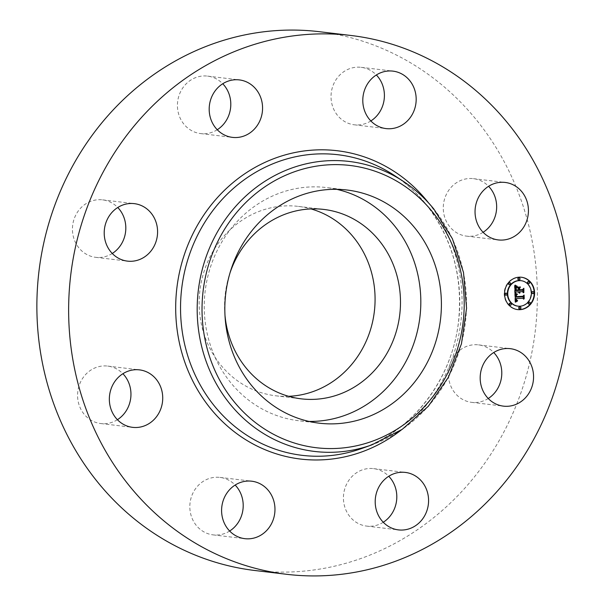 <?xml version="1.0" encoding="UTF-8"?>
<svg xmlns="http://www.w3.org/2000/svg" width="606" height="606" viewBox="0 0 606 606"><rect width="100%" height="100%" fill="white"/><g stroke="black" fill="none" stroke-linecap="round" stroke-linejoin="round"><path stroke-width="0.45" stroke-dasharray="3.03 2.27" d="M308.969 421.412A117.405 108.156 -83.2 0 1 298.614 420.715A117.405 108.156 -83.2 0 1 208.805 339.989A117.405 108.156 -83.2 0 1 241.817 216.812A117.405 108.156 -83.2 0 1 326.445 187.557A117.405 108.156 -83.2 0 1 336.678 189.322M224.993 315.362A95.377 87.855 -83.2 0 1 230.098 272.617M288.638 396.309A95.377 87.855 -83.2 0 1 275.813 395.801A95.377 87.855 -83.2 0 1 220.493 364.698A95.377 87.855 -83.2 0 1 209.668 257.558A95.377 87.855 -83.2 0 1 298.425 206.404A95.377 87.855 -83.2 0 1 311.007 208.926M319.279 31.694A271.321 249.937 -83.2 0 1 476.649 120.185A271.321 249.937 -83.2 0 1 507.442 424.995A271.321 249.937 -83.2 0 1 254.952 570.511M488.239 398.498A28.944 26.656 -83.2 0 1 471.673 402.354A28.944 26.656 -83.2 0 1 449.538 382.454A28.944 26.656 -83.2 0 1 457.674 352.086A28.944 26.656 -83.2 0 1 478.535 344.875A28.944 26.656 -83.2 0 1 493.731 352.525M383.257 522.251A28.944 26.656 -83.2 0 1 368.153 526.228A28.944 26.656 -83.2 0 1 366.691 526.099A28.944 26.656 -83.2 0 1 343.564 494.996A28.944 26.656 -83.2 0 1 372.092 468.491A28.944 26.656 -83.2 0 1 373.554 468.627A28.944 26.656 -83.2 0 1 388.749 476.271M229.651 531.03A28.944 26.656 -83.2 0 1 213.085 534.878A28.944 26.656 -83.2 0 1 196.299 525.44A28.944 26.656 -83.2 0 1 193.011 492.928A28.944 26.656 -83.2 0 1 219.948 477.407A28.944 26.656 -83.2 0 1 235.143 485.05M117.405 419.7A28.944 26.656 -83.2 0 1 100.838 423.556A28.944 26.656 -83.2 0 1 77.644 393.241A28.944 26.656 -83.2 0 1 107.694 366.077A28.944 26.656 -83.2 0 1 122.897 373.72M112.269 253.475A28.944 26.656 -83.2 0 1 95.695 257.33A28.944 26.656 -83.2 0 1 73.561 237.431A28.944 26.656 -83.2 0 1 81.696 207.063A28.944 26.656 -83.2 0 1 102.558 199.859A28.944 26.656 -83.2 0 1 117.761 207.502M217.251 129.729A28.944 26.656 -83.2 0 1 202.139 133.714A28.944 26.656 -83.2 0 1 200.677 133.585A28.944 26.656 -83.2 0 1 177.558 102.475A28.944 26.656 -83.2 0 1 206.078 75.977A28.944 26.656 -83.2 0 1 207.54 76.106A28.944 26.656 -83.2 0 1 222.743 83.749M370.857 120.95A28.944 26.656 -83.2 0 1 354.283 124.798A28.944 26.656 -83.2 0 1 337.504 115.36A28.944 26.656 -83.2 0 1 334.217 82.848A28.944 26.656 -83.2 0 1 361.146 67.327A28.944 26.656 -83.2 0 1 376.349 74.97M483.103 232.28A28.944 26.656 -83.2 0 1 466.537 236.128A28.944 26.656 -83.2 0 1 443.342 205.813A28.944 26.656 -83.2 0 1 473.4 178.656A28.944 26.656 -83.2 0 1 488.595 186.3M521.319 277.237A16.279 14.998 96.8 0 0 521.13 277.215A16.279 14.998 96.8 0 0 518.698 277.139A16.279 14.998 96.8 0 0 504.2 292.918A16.279 14.998 96.8 0 0 517.266 309.545A16.279 14.998 96.8 0 0 517.456 309.56M517.865 306.136A12.824 11.817 96.8 0 0 519.592 306.174A12.824 11.817 96.8 0 0 531.007 293.842A12.824 11.817 96.8 0 0 520.91 280.669M505.813 295.13A0.985 0.909 96.8 0 0 506.048 293.198M518.781 279.843A0.985 0.909 96.8 0 0 519.009 277.912M509.426 284.638A0.985 0.909 96.8 0 0 509.654 282.707M532.644 293.592A0.985 0.909 96.8 0 0 532.871 291.66M528.394 283.555A0.985 0.909 96.8 0 0 528.629 281.623M519.675 308.878A0.985 0.909 96.8 0 0 519.91 306.947M510.063 305.166A0.985 0.909 96.8 0 0 510.29 303.235M529.03 304.083A0.985 0.909 96.8 0 0 529.265 302.152M515.07 293.024L515.055 292.524M518.274 291.812L519.297 293.054M519.13 291.759L519.584 292.834L519.312 291.781M522.13 291.592L523.001 292.251M522.925 289.683L522.91 289.214L522.084 290.168L518.781 290.357M519.721 287.555L517.032 287.638L518.175 288.714L518.206 289.782L515.676 289.926L516.085 287.123L515.456 288.433L515.88 290.092M518.213 289.956L518.228 290.395L515.161 290.569M514.85 285.888L514.464 285.608L514.691 292.978M518.683 292.062L518.304 292.016M518.728 292.259L518.35 292.213M518.789 292.433L518.41 292.387M518.865 292.592L518.478 292.546M518.956 292.736L518.569 292.69M519.062 292.865L518.675 292.819M519.175 292.971L518.797 292.925M519.312 293.069L518.933 293.024M519.463 293.145L519.084 293.099M519.63 293.206L519.244 293.16M519.524 291.94L519.137 291.895M519.539 292.069L519.153 292.024M519.562 292.19L519.183 292.145M519.592 292.304L519.213 292.259M519.637 292.418L519.259 292.372M519.683 292.516L519.304 292.471M519.88 292.796L519.501 292.751M519.963 292.88L519.584 292.834M523.395 292.743L523.016 292.698M523.289 289.259L522.91 289.214M522.463 290.213L522.084 290.168M520.16 287.524L519.781 287.479M517.41 287.683L517.032 287.638M518.554 288.759L518.175 288.714M518.592 289.827L518.206 289.782M516.463 287.168L516.085 287.123M516.335 287.259L515.956 287.214M516.221 287.373L515.842 287.327M516.123 287.502L515.736 287.456M516.032 287.661L515.653 287.615M515.964 287.835L515.585 287.789M515.911 288.024L515.524 287.979M515.835 288.479L515.456 288.433M515.85 289.592L515.471 289.547M515.888 290.16L515.509 290.115M518.607 290.441L518.228 290.395M514.842 285.653L514.464 285.608M515.092 293.675L514.706 293.63L515.039 302.129L515.411 301.894M515.418 302.174L515.039 302.129M517.418 301.03L516.729 300.97M515.494 298.606L516.1 300.167L517.198 300.606M517.622 300.47L516.986 300.402M516.494 300.265L515.986 298.675M522.508 298.213L523.296 298.735M523.22 296.425L523.205 295.917L522.516 296.796L515.411 297.114M515.092 293.834L514.706 293.63M517.259 301.023L516.88 300.977M516.198 298.713L515.82 298.667M516.206 299.144L515.827 299.099M516.214 299.296L515.835 299.25M516.229 299.447L515.842 299.402M516.244 299.584L515.865 299.538M516.274 299.712L515.888 299.667M516.335 299.94L515.956 299.894M516.38 300.038L516.001 299.993M516.426 300.129L516.047 300.084M516.486 300.212L516.1 300.167M516.607 300.349L516.229 300.303M516.683 300.409L516.304 300.364M516.774 300.455L516.388 300.409M516.865 300.5L516.486 300.455M516.971 300.546L516.585 300.5M517.085 300.576L516.698 300.531M517.206 300.606L516.82 300.561M517.335 300.629L516.956 300.584M517.486 300.462L517.107 300.417M523.69 299.205L523.311 299.159M523.592 295.963L523.205 295.917M522.902 296.842L522.516 296.796M517.532 287.342L517.153 287.297M520.046 287.017L517.244 287.108M520.463 286.986L520.077 286.941M515.486 293.206L515.274 293.524L517.024 294.19M515.418 293.349L515.024 293.342M515.517 293.478L515.138 293.433M515.653 293.569L515.274 293.524M515.804 293.66L515.426 293.615M515.971 293.751L515.592 293.705M516.153 293.842L515.774 293.796M516.357 293.933L515.979 293.887M516.57 294.024L516.191 293.978M516.804 294.115L516.426 294.069M517.054 294.205L516.676 294.16M517.38 294.311L517.001 294.266M515.229 285.093L514.736 285.184L515.145 285.54L516.835 286.312M515.115 285.229L514.736 285.184M515.418 285.494L514.842 285.047M515.327 285.411L514.941 285.365M515.532 285.585L515.145 285.54M515.736 285.744L515.358 285.699M515.941 285.88L515.562 285.835M516.145 286.009L515.767 285.964M516.357 286.123L515.971 286.077M516.562 286.214L516.183 286.168M516.766 286.297L516.388 286.252M516.979 286.358L516.592 286.312M517.183 286.411L516.804 286.365M516.57 295.039L515.782 295.523L516.123 296.804M516.517 295.077L516.13 295.031M522.728 296.281L523.554 295.425L523.834 298.652L523.554 295.425M523.736 295.44L522.523 296.228L515.926 296.592L516.191 294.993M516.327 295.243L515.941 295.198M516.251 295.342L515.873 295.296M516.198 295.448L515.82 295.402M516.16 295.569L515.782 295.523M516.138 295.72L515.751 295.675M516.115 295.902L515.736 295.849M516.107 296.001L515.729 295.955M516.107 296.114L515.729 296.069M516.107 296.228L515.721 296.183M516.107 296.357L515.729 296.311M516.107 296.485L515.729 296.44M516.13 296.872L515.744 296.826M524.038 298.872L523.66 298.826M524.099 295.069L523.72 295.024M522.902 296.273L522.523 296.228M519.645 288.312L519.092 288.479L519.516 289.888M519.478 288.524L519.092 288.479M522.327 289.615L523.342 288.638L523.463 292.524L523.342 288.638M523.523 288.623L522.114 289.554L519.312 289.721L519.266 288.267M519.524 289.948L519.137 289.903M523.849 292.569L523.463 292.524M523.887 288.274L523.508 288.229M522.501 289.607L522.114 289.554M433.858 209.078A146.023 134.509 -83.2 0 1 371.879 444.857M425.882 204.116A151.364 139.433 -83.2 0 1 361.63 448.523C412.989 430.866 452.743 378.47 458.628 320.422C462.863 276.26 451.917 237.469 425.791 204.04C416.625 192.738 406.103 183.179 394.241 175.369A151.364 139.433 -83.2 0 1 425.882 204.116M428.487 202.813A155.25 143.016 -83.2 0 1 401.369 429.912M515.835 289.214L515.448 289.168M515.842 289.403L515.464 289.357M515.873 289.956L515.494 289.91M298.425 206.404L323.839 209.434M275.813 395.801L301.227 398.839M466.537 236.128L498.306 239.923M473.4 178.656L505.162 182.444M354.283 124.798L386.052 128.593M361.146 67.327L392.915 71.122M207.54 76.106L239.309 79.901M200.677 133.585L232.446 137.373M102.558 199.859L134.327 203.646M95.695 257.33L127.465 261.125M107.694 366.077L139.463 369.872M100.838 423.556L132.6 427.344M219.948 477.407L251.717 481.202M213.085 534.878L244.854 538.673M366.691 526.099L398.46 529.894M373.554 468.627L405.323 472.415M478.535 344.875L510.305 348.67M471.673 402.354L503.442 406.141M347.033 190.011L326.445 187.557M319.195 423.177L298.614 420.715M517.653 309.59L517.266 309.545M521.508 277.26L521.13 277.215"/><path stroke-width="0.91" d="M336.678 189.322A117.405 108.156 -83.2 0 1 417.632 273.685A117.405 108.156 -83.2 0 1 383.242 391.468A117.405 108.156 -83.2 0 1 308.969 421.412M230.098 272.617A95.377 87.855 -83.2 0 1 323.839 209.434A95.377 87.855 -83.2 0 1 379.151 240.544A95.377 87.855 -83.2 0 1 389.976 347.685A95.377 87.855 -83.2 0 1 301.227 398.839A95.377 87.855 -83.2 0 1 245.907 367.736A95.377 87.855 -83.2 0 1 224.993 315.362M311.007 208.926A95.377 87.855 -83.2 0 1 353.737 237.507A95.377 87.855 -83.2 0 1 367.403 338.345A95.377 87.855 -83.2 0 1 288.638 396.309M286.721 574.306L254.952 570.511A271.321 249.937 -83.2 0 1 97.589 482.028A271.321 249.937 -83.2 0 1 66.796 177.217A271.321 249.937 -83.2 0 1 319.279 31.694L351.048 35.489A271.321 249.937 -83.2 0 1 508.411 123.972A271.321 249.937 -83.2 0 1 539.204 428.783A271.321 249.937 -83.2 0 1 286.721 574.306A271.321 249.937 -83.2 0 1 129.351 485.815A271.321 249.937 -83.2 0 1 98.558 181.005A271.321 249.937 -83.2 0 1 351.048 35.489M493.731 352.525A28.944 26.656 -83.2 0 1 492.534 395.142A28.944 26.656 -83.2 0 1 488.239 398.498M388.749 476.271A28.944 26.656 -83.2 0 1 383.257 522.251M235.143 485.05A28.944 26.656 -83.2 0 1 236.734 486.845A28.944 26.656 -83.2 0 1 229.651 531.03M122.897 373.72A28.944 26.656 -83.2 0 1 130.888 396.392A28.944 26.656 -83.2 0 1 117.405 419.7M117.761 207.502A28.944 26.656 -83.2 0 1 116.557 250.119A28.944 26.656 -83.2 0 1 112.269 253.475M222.743 83.749A28.944 26.656 -83.2 0 1 217.251 129.729M376.349 74.97A28.944 26.656 -83.2 0 1 377.932 76.765A28.944 26.656 -83.2 0 1 370.857 120.95M488.595 186.3A28.944 26.656 -83.2 0 1 496.587 208.964A28.944 26.656 -83.2 0 1 483.103 232.28M528.356 212.759A28.944 26.656 -83.2 0 1 498.306 239.923A28.944 26.656 -83.2 0 1 475.112 209.608A28.944 26.656 -83.2 0 1 505.162 182.444A28.944 26.656 -83.2 0 1 528.356 212.759M409.701 80.56A28.944 26.656 -83.2 0 1 412.989 113.072A28.944 26.656 -83.2 0 1 386.052 128.593A28.944 26.656 -83.2 0 1 369.266 119.155A28.944 26.656 -83.2 0 1 365.986 86.643A28.944 26.656 -83.2 0 1 392.915 71.122A28.944 26.656 -83.2 0 1 409.701 80.56M237.847 79.772A28.944 26.656 -83.2 0 1 239.309 79.901A28.944 26.656 -83.2 0 1 262.436 111.004A28.944 26.656 -83.2 0 1 233.908 137.509A28.944 26.656 -83.2 0 1 232.446 137.373A28.944 26.656 -83.2 0 1 209.32 106.27A28.944 26.656 -83.2 0 1 237.847 79.772M113.466 210.858A28.944 26.656 -83.2 0 1 134.327 203.646A28.944 26.656 -83.2 0 1 156.462 223.546A28.944 26.656 -83.2 0 1 148.326 253.914A28.944 26.656 -83.2 0 1 127.465 261.125A28.944 26.656 -83.2 0 1 105.33 241.226A28.944 26.656 -83.2 0 1 113.466 210.858M109.413 397.036A28.944 26.656 -83.2 0 1 139.463 369.872A28.944 26.656 -83.2 0 1 162.658 400.187A28.944 26.656 -83.2 0 1 132.6 427.344A28.944 26.656 -83.2 0 1 109.413 397.036M228.068 529.235A28.944 26.656 -83.2 0 1 224.781 496.723A28.944 26.656 -83.2 0 1 251.717 481.202A28.944 26.656 -83.2 0 1 268.496 490.64A28.944 26.656 -83.2 0 1 271.783 523.152A28.944 26.656 -83.2 0 1 244.854 538.673A28.944 26.656 -83.2 0 1 228.068 529.235M399.922 530.023A28.944 26.656 -83.2 0 1 398.46 529.894A28.944 26.656 -83.2 0 1 375.334 498.783A28.944 26.656 -83.2 0 1 403.861 472.286A28.944 26.656 -83.2 0 1 405.323 472.415A28.944 26.656 -83.2 0 1 428.442 503.525A28.944 26.656 -83.2 0 1 399.922 530.023M489.443 355.881A28.944 26.656 -83.2 0 1 510.305 348.67A28.944 26.656 -83.2 0 1 532.439 368.569A28.944 26.656 -83.2 0 1 524.304 398.937A28.944 26.656 -83.2 0 1 503.442 406.141A28.944 26.656 -83.2 0 1 481.3 386.242A28.944 26.656 -83.2 0 1 489.443 355.881M262.406 219.266A117.405 108.156 -83.2 0 1 347.033 190.011A117.405 108.156 -83.2 0 1 436.843 270.746A117.405 108.156 -83.2 0 1 403.831 393.923A117.405 108.156 -83.2 0 1 319.195 423.177A117.405 108.156 -83.2 0 1 229.386 342.451A117.405 108.156 -83.2 0 1 262.406 219.266M520.084 309.658A16.279 14.998 -83.2 0 1 517.653 309.59A16.279 14.998 -83.2 0 1 504.578 292.963A16.279 14.998 -83.2 0 1 519.077 277.184A16.279 14.998 -83.2 0 1 521.508 277.26A16.279 14.998 -83.2 0 1 534.575 293.887A16.279 14.998 -83.2 0 1 520.084 309.658M517.456 309.56A16.279 14.998 96.8 0 0 519.698 309.613A16.279 14.998 96.8 0 0 534.189 293.94A16.279 14.998 96.8 0 0 521.319 277.237M520.91 280.669A12.824 11.817 96.8 0 0 520.721 280.639A12.824 11.817 96.8 0 0 518.804 280.586A12.824 11.817 96.8 0 0 507.381 293.016A12.824 11.817 96.8 0 0 517.675 306.113A12.824 11.817 96.8 0 0 517.865 306.136M506.048 293.198A0.985 0.909 96.8 0 0 504.874 294.115A0.985 0.909 96.8 0 0 505.813 295.13M519.009 277.912A0.985 0.909 96.8 0 0 517.842 278.836A0.985 0.909 96.8 0 0 518.781 279.843M509.654 282.707A0.985 0.909 96.8 0 0 508.487 283.623A0.985 0.909 96.8 0 0 509.426 284.638M532.871 291.66A0.985 0.909 96.8 0 0 531.704 292.584A0.985 0.909 96.8 0 0 532.644 293.592M528.629 281.623A0.985 0.909 96.8 0 0 527.455 282.54A0.985 0.909 96.8 0 0 528.394 283.555M519.91 306.947A0.985 0.909 96.8 0 0 518.736 307.863A0.985 0.909 96.8 0 0 519.675 308.878M510.29 303.235A0.985 0.909 96.8 0 0 509.123 304.159A0.985 0.909 96.8 0 0 510.063 305.166M529.265 302.152A0.985 0.909 96.8 0 0 528.091 303.068A0.985 0.909 96.8 0 0 529.03 304.083M519.183 280.631A12.824 11.817 -83.2 0 1 521.099 280.684A12.824 11.817 -83.2 0 1 531.394 293.789A12.824 11.817 -83.2 0 1 519.978 306.219A12.824 11.817 -83.2 0 1 518.062 306.159A12.824 11.817 -83.2 0 1 507.76 293.062A12.824 11.817 -83.2 0 1 519.183 280.631M515.092 293.675L517.107 294.592L515.941 295.433L515.789 297.16L522.902 296.842L523.592 295.963L523.69 299.205L522.895 298.258L516.365 298.629L516.532 299.94L517.479 300.644L516.486 300.212L515.873 298.66L516.115 300.47L517.418 301.03L515.418 302.174L515.092 293.675M515.486 293.206L517.38 294.311L515.486 293.206M516.57 295.039L516.304 296.637L522.902 296.273L524.099 295.069L524.213 298.697L523.932 295.47L522.963 296.478L516.13 296.872L516.57 295.039M515.07 293.024L514.842 285.653L516.842 286.706L515.63 287.911L515.539 290.615L518.607 290.441L518.6 290.001L515.888 290.16L515.865 288.244L516.463 287.168L516.062 289.971L518.592 289.827L518.554 288.759L517.41 287.683L520.16 287.524L519.107 288.782L519.16 290.403L522.463 290.213L523.289 289.259L523.395 292.743L522.508 291.637L519.69 291.797L519.963 292.88L519.206 291.827L519.63 293.206L518.653 291.857L515.888 292.016L515.07 293.024M515.229 285.093L517.183 286.411L515.229 285.093M517.63 287.153L520.463 286.986L517.63 287.153M519.645 288.312L519.69 289.766L522.501 289.607L523.887 288.274L523.849 292.569L523.728 288.683L522.584 289.774L519.524 289.948L519.645 288.312M515.055 292.524L515.501 291.971L518.653 291.857M515.888 292.016L515.501 291.971M519.297 293.054L518.819 291.781L519.516 291.804M519.312 291.781L522.508 291.637M523.001 292.251L522.925 289.683M519.16 290.403L518.728 288.736L519.721 287.555M515.88 290.092L518.6 290.001M515.539 290.615L515.214 287.994L516.463 286.661L514.85 285.888M519.637 293.062L519.251 293.016M519.547 292.963L519.168 292.918M519.471 292.865L519.084 292.819M519.403 292.759L519.016 292.713M519.342 292.645L518.963 292.6M519.297 292.531L518.91 292.486M519.251 292.418L518.872 292.372M519.228 292.297L518.842 292.251M519.206 292.168L518.827 292.122M519.198 292.039L518.819 291.994M519.198 291.933L518.819 291.887M519.206 291.827L518.819 291.781M519.69 291.797L519.312 291.751M519.107 288.782L518.728 288.736M515.539 290.35L515.161 290.304M515.524 289.66L515.145 289.615M515.501 289.259L515.123 289.214M515.501 289.047L515.123 289.001M515.501 288.85L515.123 288.804M515.509 288.661L515.13 288.615M515.524 288.486L515.145 288.441M515.539 288.327L515.161 288.282M515.57 288.176L515.183 288.13M515.592 288.039L515.214 287.994M515.63 287.911L515.251 287.865M515.676 287.797L515.289 287.752M515.721 287.698L515.335 287.653M515.774 287.6L515.395 287.555M515.842 287.509L515.464 287.464M515.926 287.411L515.547 287.365M516.017 287.312L515.638 287.267M516.123 287.214L515.744 287.168M516.244 287.115L515.865 287.07M516.373 287.017L515.994 286.971M516.517 286.911L516.138 286.865M516.676 286.812L516.297 286.767M516.842 286.706L516.463 286.661M516.221 286.471L515.842 286.426M516.115 286.426L515.736 286.38M516.017 286.38L515.638 286.335M515.933 286.343L515.547 286.297M515.774 286.267L515.395 286.221M515.645 286.199L515.259 286.153M515.494 286.108L515.115 286.062M515.418 286.062L515.039 286.017M515.335 286.002L514.956 285.956M515.244 285.941L514.865 285.896M515.411 301.894L517.016 301M517.107 301.015L515.676 300.326L515.494 298.606L515.873 298.66M517.365 300.447L516.873 300.311M515.986 298.675L522.895 298.258M523.296 298.735L523.22 296.425M515.789 297.16L515.479 295.576L516.729 294.546L515.092 293.834M515.85 301.902L515.471 301.856M516.062 301.78L515.683 301.735M516.267 301.667L515.888 301.621M516.471 301.553L516.092 301.508M516.668 301.455L516.289 301.409M516.865 301.356L516.479 301.311M517.054 301.265L516.676 301.22M517.236 301.19L516.857 301.144M516.971 300.993L516.585 300.947M516.835 300.97L516.456 300.924M516.713 300.932L516.335 300.887M516.6 300.894L516.221 300.849M516.494 300.841L516.115 300.796M516.403 300.788L516.024 300.743M516.32 300.72L515.933 300.674M516.244 300.644L515.857 300.599M516.176 300.561L515.789 300.515M516.115 300.47L515.729 300.425M516.054 300.371L515.676 300.326M516.009 300.25L515.63 300.205M515.964 300.129L515.585 300.084M515.933 299.993L515.547 299.947M515.903 299.849L515.524 299.803M515.88 299.69L515.501 299.644M515.865 299.523L515.486 299.478M515.857 299.349L515.479 299.303M515.857 299.212L515.471 299.167M515.857 299.076L515.471 299.031M515.857 298.94L515.479 298.894M515.865 298.803L515.486 298.758M517.622 300.652L517.244 300.606M517.251 300.432L516.873 300.387M517.145 300.409L516.766 300.364M517.047 300.379L516.668 300.334M516.365 298.629L515.986 298.584M515.774 297.031L515.395 296.985M515.767 296.91L515.38 296.864M515.751 296.781L515.373 296.735M515.751 296.652L515.365 296.607M515.744 296.523L515.365 296.478M515.744 296.372L515.358 296.326M515.744 296.228L515.365 296.183M515.759 296.092L515.373 296.046M515.774 295.963L515.388 295.917M515.797 295.842L515.411 295.796M515.82 295.728L515.441 295.683M515.857 295.622L515.479 295.576M515.895 295.523L515.517 295.478M515.941 295.433L515.562 295.387M515.994 295.349L515.615 295.304M516.054 295.266L515.676 295.22M516.123 295.198L515.744 295.145M516.206 295.122L515.82 295.077M516.289 295.054L515.911 295.008M516.388 294.986L516.009 294.94M516.494 294.925L516.115 294.88M516.607 294.864L516.229 294.819M516.736 294.804L516.357 294.758M516.873 294.751L516.486 294.705M517.016 294.705L516.63 294.66M517.107 294.592L516.729 294.546M516.986 294.554L516.6 294.508M516.865 294.516L516.479 294.471M516.744 294.478L516.365 294.433M516.63 294.44L516.251 294.395M516.524 294.402L516.145 294.357M516.418 294.357L516.039 294.311M516.32 294.319L515.941 294.274M516.221 294.274L515.842 294.228M516.13 294.236L515.751 294.19M516.047 294.19L515.661 294.145M517.569 287.274L520.046 287.017M520.365 287.183L519.986 287.138M517.024 294.19L515.411 293.365M517.433 294.122L517.054 294.077M517.176 294.031L516.789 293.986M516.926 293.94L516.547 293.895M516.691 293.849L516.312 293.804M516.471 293.751L516.092 293.705M516.274 293.66L515.888 293.615M516.085 293.569L515.706 293.524M515.911 293.478L515.532 293.433M516.835 286.312L515.418 285.494M517.274 286.252L516.888 286.206M517.085 286.206L516.706 286.161M516.895 286.138L516.517 286.093M516.698 286.062L516.32 286.017M516.501 285.971L516.123 285.926M516.297 285.858L515.918 285.812M516.092 285.737L515.714 285.691M515.88 285.6L515.501 285.555M516.123 296.804L522.728 296.281M522.963 296.478L522.577 296.432M519.516 289.888L522.327 289.615M522.584 289.774L522.205 289.729M506.131 293.206A0.985 0.909 -83.2 0 1 507.07 294.221A0.985 0.909 -83.2 0 1 506.048 295.167A0.985 0.909 -83.2 0 1 506.131 293.206M519.1 277.919A0.985 0.909 -83.2 0 1 520.039 278.934A0.985 0.909 -83.2 0 1 519.016 279.889A0.985 0.909 -83.2 0 1 519.1 277.919M509.744 282.714A0.985 0.909 -83.2 0 1 510.684 283.729A0.985 0.909 -83.2 0 1 509.661 284.676A0.985 0.909 -83.2 0 1 509.744 282.714M532.962 291.668A0.985 0.909 -83.2 0 1 533.901 292.683A0.985 0.909 -83.2 0 1 532.879 293.637A0.985 0.909 -83.2 0 1 532.962 291.668M528.72 281.631A0.985 0.909 -83.2 0 1 529.659 282.646A0.985 0.909 -83.2 0 1 528.629 283.593A0.985 0.909 -83.2 0 1 528.72 281.631M520.062 308.924A0.985 0.909 -83.2 0 1 519.122 307.909A0.985 0.909 -83.2 0 1 520.145 306.962A0.985 0.909 -83.2 0 1 520.062 308.924M510.441 305.212A0.985 0.909 -83.2 0 1 509.502 304.204A0.985 0.909 -83.2 0 1 510.525 303.25A0.985 0.909 -83.2 0 1 510.441 305.212M529.409 304.129A0.985 0.909 -83.2 0 1 528.47 303.114A0.985 0.909 -83.2 0 1 529.5 302.167A0.985 0.909 -83.2 0 1 529.409 304.129M233.825 401.369A142.137 130.934 -83.2 0 1 247.513 200.874A142.137 130.934 -83.2 0 1 432.404 211.82A142.137 130.934 -83.2 0 1 418.723 412.315A142.137 130.934 -83.2 0 1 233.825 401.369M371.879 444.857L361.63 448.523A151.364 139.433 -83.2 0 1 214.41 405.982A151.364 139.433 -83.2 0 1 214.213 208.797A151.364 139.433 -83.2 0 1 394.241 175.369L403.338 181.345C414.86 188.936 425.064 198.207 433.941 209.153L452.402 238.756L463.499 272.458L466.567 308.219L461.439 343.867L448.41 377.243L428.275 406.315L402.24 429.328L371.879 444.857A146.023 134.509 -83.2 0 1 229.856 403.816A146.023 134.509 -83.2 0 1 229.666 213.592A146.023 134.509 -83.2 0 1 403.338 181.345L403.338 181.345A146.023 134.509 -83.2 0 1 433.858 209.078M401.369 429.912A155.25 143.016 -83.2 0 1 210.433 408.421A155.25 143.016 -83.2 0 1 225.379 189.42A155.25 143.016 -83.2 0 1 427.336 201.374A155.25 143.016 -83.2 0 1 428.487 202.813M516.713 286.661L516.335 286.615M516.577 286.608L516.198 286.562M516.448 286.562L516.07 286.517M516.335 286.517L515.948 286.471M521.099 280.684L520.721 280.639M518.062 306.159L517.675 306.113M506.283 293.213L505.896 293.168M506.048 295.167L505.669 295.122M519.251 277.927L518.865 277.881M519.016 279.889L518.63 279.843M509.896 282.722L509.51 282.676M509.661 284.676L509.275 284.631M533.113 291.675L532.727 291.63M532.879 293.637L532.5 293.592M528.864 281.638L528.485 281.593M528.629 283.593L528.25 283.547M519.91 308.916L519.531 308.871M520.145 306.962L519.766 306.916M510.297 305.212L509.911 305.166M510.525 303.25L510.146 303.205M529.265 304.129L528.886 304.083M529.5 302.167L529.121 302.121"/></g></svg>
